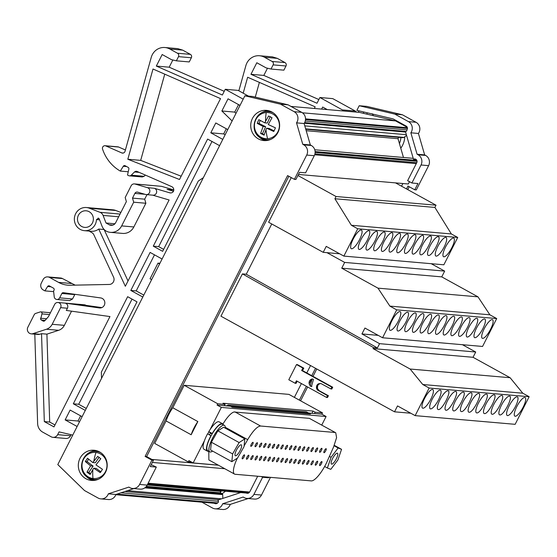<?xml version="1.0" encoding="UTF-8"?>
<svg xmlns="http://www.w3.org/2000/svg" width="557" height="557" viewBox="0 0 557 557"><rect width="100%" height="100%" fill="white"/><g stroke="black" fill="none" stroke-linecap="round" stroke-linejoin="round"><path stroke-width="0.84" d="M421.029 164.99L428.605 165.652L416.288 189.93L414.77 189.798L417.945 183.538L411.888 183.009L421.029 164.99A7.575 7.22 -85 0 0 418.063 154.769L417.082 154.233L424.657 154.895L418.425 133.457L410.85 132.796A7.575 7.22 -85 0 0 408.462 121.621L394.829 114.108L359.216 105.733L356.87 110.363L393.124 118.892L406.192 126.091A2.527 2.409 95 0 1 406.875 129.962A1.26 1.205 -85 0 1 406.046 131.424L304.651 122.61M418.425 133.457A7.575 7.22 -85 0 0 416.03 122.275L402.405 114.77L394.829 114.108M402.405 114.77L366.791 106.394L359.216 105.733M358.987 110.864L358.269 112.277M201.913 502.177L212.447 507.984A7.575 7.22 -85 0 0 215.19 508.82A7.575 7.22 -85 0 0 222.661 503.751L243.165 497.046L244.147 497.582A7.575 7.22 -85 0 0 246.89 498.418A7.575 7.22 -85 0 0 253.922 494.386L262.612 477.258L268.669 477.788L268.954 477.217M215.19 508.82L222.765 509.481A7.575 7.22 -85 0 0 230.229 504.405L222.661 503.751M230.229 504.405L248.199 498.536M246.89 498.418L254.465 499.079A7.575 7.22 -85 0 0 261.491 495.048L270.472 477.349M300.599 400.81L307.617 386.983M309.212 383.836L311.579 379.178M313.006 376.365L316.752 368.971M407.745 189.617L409.207 186.734M299.367 400.128L306.385 386.3M311.767 375.683L315.52 368.295M406.513 188.934L407.975 186.052L414.77 189.798M428.605 165.652A7.575 7.22 -85 0 0 425.632 155.431L418.063 154.769M417.082 154.233L410.85 132.796M214.243 503.25L215.629 503.793L217.759 502.797A1.26 1.205 -85 0 0 218.407 501.279L218.031 499.984L240.735 492.562M261.33 476.555L262.612 477.258M257.689 476.235L249.682 492.026L247.329 493.391L246.305 493.049M290.984 106.429L359.314 112.368L363.199 113.287L363.846 112.006M267.388 477.077L268.669 477.788M406.046 131.424L405.461 131.612L413.503 159.274A2.527 2.409 95 0 1 416.782 162.651L407.64 180.67L411.888 183.009M218.964 499.685L124.956 491.511M80.64 415.849L78.015 421.015L79.491 421.83M71.073 434.704L70.53 435.776A5.048 4.818 95 0 1 65.844 438.463L52.971 437.342A5.048 4.818 95 0 1 51.14 436.785L42.729 432.148A10.096 9.629 95 0 1 37.632 423.626L34.799 334.165M67.425 308.244L60.616 307.652A3.537 3.37 -85 0 0 57.949 302.493A3.537 3.37 -85 0 0 54.663 304.373L48.494 316.592L44.804 320.755L43.063 321.076L40.57 319.286L41.963 313.897A1.518 1.441 95 0 0 40.16 311.955L35.641 313.431A2.548 2.43 95 0 0 34.221 314.67L27.85 327.224A4.547 4.331 -85 0 0 31.283 333.859L38.092 334.451A4.547 4.331 -85 0 0 39.749 334.256L41.531 333.678L44.316 421.586L53.98 426.906L109.959 316.564L66.318 310.437L67.425 308.244A3.537 3.37 -85 0 0 64.758 303.085L77.632 304.199A3.537 3.37 95 0 1 77.799 304.219L101.827 307.596M74.93 294.312L72.521 298.977L69.709 300.592L56.835 299.471A3.029 2.889 95 0 1 54.231 296.839L53.576 291.081L54.029 290.183A1.518 1.441 95 0 0 53.43 288.143L49.503 285.978A1.518 1.441 95 0 0 47.61 286.5L50.986 286.792M53.639 291.638L44.901 290.879L43.258 289.974A5.048 4.818 95 0 1 41.281 283.165L43.098 279.586A5.048 4.818 95 0 1 47.784 276.899L60.65 278.013A5.048 4.818 95 0 1 62.481 278.57L75.153 285.142M173.784 189.958L167.121 189.38L173.512 191.26M145.363 175.086L144.124 176.297L142.272 176.973L129.398 175.852A2.527 2.409 95 0 1 128.486 175.573L127.525 175.044L128.855 169.043A1.518 1.441 95 0 0 128.131 167.372L125.179 165.742A1.518 1.441 95 0 0 123.285 166.265L126.662 166.564M128.256 171.765L120.312 171.076A40.396 38.517 95 0 1 102.551 149.081A2.527 2.409 95 0 1 105.043 145.725L117.917 146.839A2.527 2.409 95 0 1 118.641 147.027L125.402 149.993M169.85 49.03L182.717 50.144L177.774 48.64L164.907 47.519A13.633 12.999 95 0 1 169.85 49.03L177.495 53.242A2.527 2.409 95 0 1 178.491 56.647L191.357 57.768L189.241 61.931L176.374 60.817L178.491 56.647M182.717 50.144L190.369 54.356A2.527 2.409 95 0 1 191.357 57.768M176.374 60.817L171.514 59.676L162.178 54.53L156.322 66.074L169.189 67.195L172.844 59.982M169.189 67.195L224.234 91.32M243.193 99.16L225.265 89.28L238.138 90.401L248.492 96.11M238.542 104.605L234.734 112.11L236.001 113.336M226.288 128.758L223.67 133.924L225.139 134.738M181.164 176.221L140.691 160.374L164.747 74.158M264.484 57.253L277.358 58.374L272.415 56.863L259.541 55.749A13.633 12.999 95 0 1 264.484 57.253L272.136 61.465A2.527 2.409 95 0 1 273.125 64.877L285.992 65.991L283.882 70.161L271.008 69.04L273.125 64.877M277.358 58.374L285.003 62.586A2.527 2.409 95 0 1 285.992 65.991M271.008 69.04L266.155 67.898L256.812 62.753L250.956 74.304L263.823 75.418L267.485 68.212M263.823 75.418L318.869 99.55M343.432 110.989A2.527 2.409 95 0 0 342.423 109.917L319.906 97.51L332.773 98.631L355.296 111.038A2.527 2.409 95 0 1 356.306 112.11M255.28 97.113L259.388 82.387M220.154 490.773A2.527 2.409 -85 0 0 220.252 491.33L220.69 492.834L221.651 493.544A1.01 0.961 95 0 1 222.619 494.247L222.647 494.365A1.01 0.961 95 0 1 222.689 494.623L222.814 498.424M77.632 304.199L84.441 304.79A3.537 3.37 95 0 1 86.036 305.375M74.742 294.597L61.869 293.483L59.648 297.856A3.029 2.889 95 0 1 56.835 299.471M139.153 172.364L134.543 171.967L131.25 175.177A2.527 2.409 95 0 1 129.398 175.852M105.043 145.725A2.527 2.409 95 0 1 105.774 145.906L121.781 152.924A2.527 2.409 95 0 0 125.04 151.288L151.246 57.378A13.633 12.999 95 0 1 164.907 47.519M127.825 159.253L179.5 179.493L220.53 98.61L153.001 69.012L127.825 159.253L140.691 160.374M238.849 90.798L245.881 65.601A13.633 12.999 95 0 1 259.541 55.749M314.35 108.462L315.171 106.84L247.642 77.242L243.193 93.186M239.809 105.308L239.489 106.464M41.963 313.897L49.524 314.559M249.682 492.026L148.141 483.198M220.419 491.901A20.198 19.258 -85 0 0 221.651 490.905M294.381 397.385L301.4 383.557M306.782 372.939L310.534 365.545M401.527 186.191L402.878 183.525M166.09 420.939A16.16 4.484 -61.1 0 1 172.781 407.752L197.846 421.558L191.162 434.752L166.09 420.939L154.686 443.414L188.259 461.906L191.831 462.213M223.218 424.685A15.652 4.338 118.9 0 0 222.501 423.717L219.103 421.844A15.652 4.338 118.9 0 0 210.073 429.621L221.338 407.411L326.089 416.511L321.842 414.171L322.503 412.876L288.93 394.384L184.179 385.277L172.781 407.752M296.512 364.557L288.798 379.763L295.175 383.272L296.421 380.814L326.59 397.433L327.495 395.644L317.511 390.046L316.508 388.368L316.787 385.451L318.075 383.989L320.839 383.488L330.9 388.932L331.805 387.143L301.636 370.523L302.89 368.066L296.512 364.557L297.424 364.633L303.795 368.149L302.89 368.066M271.753 223.977L246.257 274.225L242.413 273.891L220.955 316.195L394.523 411.818L397.517 405.921L415.153 415.633L515.148 424.323L529.15 396.723L429.155 388.027L415.153 415.633M291.262 177.613L268.62 222.243L323.213 252.321L339.686 253.804M398.694 137.328L398.004 138.686L403.47 157.485M414.352 159.351L414.603 160.249M322.503 412.876L315.171 412.236L313.048 411.066L222.953 403.233L225.077 404.41L217.752 403.769L184.179 385.277M218.274 465.13L193.161 462.951L188.914 460.604L188.259 461.906M193.161 462.951L204.433 440.733A15.652 4.338 118.9 0 0 204.001 449.262L207.399 451.135A15.652 4.338 118.9 0 0 208.597 451.219M207.858 433.98L208.805 431.626L212.203 433.499A15.652 4.338 118.9 0 1 222.501 423.717M221.338 407.411L217.091 405.064L217.752 403.769M326.089 416.511L321.758 425.054M310.075 386.043L312.101 378.92L313.48 379.338L311.454 386.467L310.075 386.043M303.795 368.149L302.548 370.607L332.717 387.226L331.805 389.016L330.9 388.932M320.769 383.481L318.987 384.072L317.692 385.528L317.42 388.452L319.196 390.701L328.407 395.721L327.495 397.51L326.59 397.433M297.16 381.218L296.08 383.348L295.175 383.272M312.554 378.99A3.788 3.614 -85 0 0 311.906 386.474M462.442 344.706L475.72 352.017L473.039 357.295L510.115 377.723L522.779 393.214L529.15 396.723M431.215 263.698L444.667 271.106L441.743 276.878L477.99 296.846L489.868 314.796L496.705 318.562L482.557 346.454L382.562 337.765L396.709 309.873L389.872 306.106L377.987 288.15L341.747 268.182L344.672 262.417L327.043 252.704M444.667 271.106L344.672 262.417M395.54 182.891L436.034 205.199L434.899 207.434L451.351 233.947L457.729 237.456L443.859 264.798L343.864 256.102L326.228 246.389L323.213 252.321M436.034 205.199L336.038 196.51L297.918 175.504M434.899 207.434L334.903 198.745L336.038 196.51M457.729 237.456L357.726 228.767L343.864 256.102M357.726 228.767L351.356 225.258L451.351 233.947M334.903 198.745L351.356 225.258M246.257 274.225L377.402 347.93L379.568 343.662L361.932 333.949L364.926 328.045L382.562 337.765M242.413 273.891L373.559 347.596L373.044 348.605L410.119 369.026L422.777 384.518L522.779 393.214M377.402 347.93L373.559 347.596M429.155 388.027L422.777 384.518M410.794 413.231L394.523 411.818M400.768 148.197A20.198 19.258 -85 0 0 404.8 136.771M399.418 143.553A20.198 19.258 -85 0 0 400.936 137.523M225.077 404.41L224.422 405.705L217.091 405.064M321.842 414.171L314.517 413.538L315.171 412.236M311.913 413.308L313.048 411.066M228.426 405.05L232.241 407.174L310.472 413.976L306.273 411.818L228.426 405.05L226.17 405.921M191.162 434.752A16.16 4.484 -61.1 0 1 197.846 421.558M302.548 370.607L301.636 370.523M228.036 405.03L230.159 406.199L224.422 405.705M405.593 132.051L304.289 123.243M406.359 134.697L304.783 125.868M406.582 135.455L403.943 137.405L305.654 128.862M403.943 137.405L403.024 137.704L305.772 129.252M372.201 113.719L373.462 115.696L395.561 120.897L399.55 123.097L400.114 122.742M150.258 466.557L156.315 467.086L147.173 485.105A7.575 7.22 95 0 1 140.141 489.143L132.573 488.482A7.575 7.22 95 0 1 129.823 487.647L128.848 487.103L108.337 493.815L115.905 494.47A7.575 7.22 95 0 1 108.441 499.545L100.873 498.884A7.575 7.22 95 0 1 98.123 498.049L84.497 490.536L57.796 464.587L244.899 95.797L252.467 96.452L288.08 104.827L301.713 112.34A7.575 7.22 95 0 1 304.101 123.515L310.333 144.952L311.314 145.495A7.575 7.22 95 0 1 314.28 155.709L305.591 172.837L299.534 172.315L295.906 179.465L294.395 179.333L287.593 175.587L145.119 456.42L146.637 456.552L153.433 460.298L150.258 466.557M151.219 464.67L156.315 467.086M363.199 113.287L373.462 115.696M409.492 181.693L408.323 183.998L298.455 174.445M159.567 263.99L158 263.127L150.056 278.779L151.629 279.642M31.283 333.859A4.547 4.331 -85 0 0 32.933 333.664L46.475 329.236A10.096 9.629 95 0 0 52.177 324.285L60.616 307.652M44.316 421.586L49.691 422.053L46.913 334.144L41.531 333.678M46.913 334.144L58.666 330.301L46.475 329.236M54.969 424.956L49.691 422.053M58.666 330.301A10.096 9.629 95 0 0 64.361 325.344L71.554 311.168M104.138 229.484A11.613 11.077 95 0 1 104.089 229.519L98.714 229.052A11.613 11.077 95 0 1 91.23 231.259L84.42 230.668A11.613 11.077 95 0 1 80.208 229.38A11.613 11.077 95 0 1 74.812 215.858A11.613 11.077 95 0 1 86.432 207.524A11.613 11.077 95 0 1 89.322 208.2L100.044 212.328A5.556 5.298 95 0 1 103.094 215.427L118.676 216.777M121.663 225.898L133.847 226.957L145.871 203.256L133.687 202.198L121.663 225.898A12.115 11.558 95 0 1 110.411 232.353A12.115 11.558 95 0 1 106.22 231.12A10.096 9.629 95 0 1 102.001 226.121L99.271 219.04A1.518 1.441 95 0 0 98.617 218.274L96.493 219.555A11.613 11.077 95 0 1 84.42 230.668M128.026 280.958L104.089 229.519M98.714 229.052L125.332 286.263L169.105 199.984L152.688 195.159M134.543 171.967A2.527 2.409 95 0 1 137.119 171.472L171.737 186.644A3.537 3.37 95 0 1 173.506 191.288A3.537 3.37 95 0 1 169.732 192.813L154.254 188.259A3.537 3.37 -85 0 1 153.008 195.187L146.199 194.595A3.537 3.37 -85 0 1 145.565 194.477L137.67 192.151A2.527 2.409 95 0 0 134.878 193.411L132.496 198.111L144.688 199.169L146.971 194.658M146.199 194.595A3.537 3.37 -85 0 0 147.438 187.667L135.045 184.026L161.544 186.33L134.418 183.907A3.537 3.37 95 0 1 135.045 184.026M154.498 254.841L136.2 290.907L143.79 295.085M162.087 259.026L150.112 252.425L130.825 290.441L136.2 290.907M163.626 249.369L158.661 246.633L212.008 141.485M219.597 145.662L207.622 139.069L153.286 246.166L158.661 246.633M153.286 246.166L162.637 251.318L198.299 181.018L203.361 177.676M101.534 378.384L101.332 372.146L137.001 301.845L127.65 296.7L73.315 403.797L78.69 404.264L132.037 299.116M86.279 408.448L78.69 404.264M73.315 403.797L85.291 410.398M145.119 456.42L151.922 460.166L139.598 484.451A7.575 7.22 95 0 1 132.573 488.482M108.337 493.815A7.575 7.22 95 0 1 100.873 498.884M86.432 207.524L112.932 209.829A11.613 11.077 95 0 1 115.821 210.497L120.876 212.447M161.544 186.33L173.784 189.93M114.916 223.775L106.004 222.995L109.193 224.75A5.048 4.818 95 0 0 115.71 222.619L126.376 201.606L125.186 197.519L131.132 185.794A3.537 3.37 95 0 1 134.418 183.907M237.331 458.174A19.286 5.347 118.9 0 0 234.539 474.091A19.286 5.347 118.9 0 0 235.179 474.279L311.328 480.9A19.286 5.347 118.9 0 0 325.775 464.322A19.286 5.347 118.9 0 0 327.196 461.349L333.539 447.097L336.588 437.642L335.725 432.747L309.344 418.349L233.933 411.992C231.656 412.758 228.864 415.411 225.557 419.964L222.891 424.051M335.725 432.747L309.344 418.349M335.008 432.483L260.551 426.014L234.887 411.874M260.551 426.014C257.174 426.39 252.885 430.93 247.691 439.633L225.251 427.268M247.691 439.633L244.098 445.941M210.073 429.621A15.652 4.338 118.9 0 0 208.805 431.626M242.685 456.796A2.27 0.627 118.9 0 0 242.267 458.843A2.27 0.627 118.9 0 0 244.043 456.914A2.27 0.627 118.9 0 0 244.46 454.86A2.27 0.627 118.9 0 0 242.685 456.796M251.277 444.277A2.27 0.627 118.9 0 0 250.859 446.331A2.27 0.627 118.9 0 0 252.641 444.395A2.27 0.627 118.9 0 0 253.052 442.349A2.27 0.627 118.9 0 0 251.277 444.277M246.981 457.165A2.27 0.627 118.9 0 0 246.57 459.219A2.27 0.627 118.9 0 0 248.345 457.283A2.27 0.627 118.9 0 0 248.763 455.236A2.27 0.627 118.9 0 0 246.981 457.165M255.572 444.653A2.27 0.627 118.9 0 0 255.162 446.7A2.27 0.627 118.9 0 0 256.937 444.771A2.27 0.627 118.9 0 0 257.355 442.724A2.27 0.627 118.9 0 0 255.572 444.653M251.284 457.541A2.27 0.627 118.9 0 0 250.866 459.588A2.27 0.627 118.9 0 0 252.648 457.659A2.27 0.627 118.9 0 0 253.059 455.612A2.27 0.627 118.9 0 0 251.284 457.541M259.875 445.029A2.27 0.627 118.9 0 0 259.465 447.076A2.27 0.627 118.9 0 0 261.24 445.147A2.27 0.627 118.9 0 0 261.651 443.1A2.27 0.627 118.9 0 0 259.875 445.029M255.586 457.917A2.27 0.627 118.9 0 0 255.169 459.964A2.27 0.627 118.9 0 0 256.944 458.035A2.27 0.627 118.9 0 0 257.362 455.981A2.27 0.627 118.9 0 0 255.586 457.917M264.178 445.405A2.27 0.627 118.9 0 0 263.76 447.452A2.27 0.627 118.9 0 0 265.536 445.523A2.27 0.627 118.9 0 0 265.954 443.469A2.27 0.627 118.9 0 0 264.178 445.405M259.882 458.286A2.27 0.627 118.9 0 0 259.471 460.34A2.27 0.627 118.9 0 0 261.247 458.404A2.27 0.627 118.9 0 0 261.658 456.357A2.27 0.627 118.9 0 0 259.882 458.286M268.474 445.774A2.27 0.627 118.9 0 0 268.063 447.828A2.27 0.627 118.9 0 0 269.839 445.892A2.27 0.627 118.9 0 0 270.256 443.845A2.27 0.627 118.9 0 0 268.474 445.774M264.185 458.662A2.27 0.627 118.9 0 0 263.767 460.709A2.27 0.627 118.9 0 0 265.55 458.78A2.27 0.627 118.9 0 0 265.961 456.733A2.27 0.627 118.9 0 0 264.185 458.662M272.777 446.15A2.27 0.627 118.9 0 0 272.359 448.197A2.27 0.627 118.9 0 0 274.141 446.268A2.27 0.627 118.9 0 0 274.552 444.221A2.27 0.627 118.9 0 0 272.777 446.15M268.481 459.038A2.27 0.627 118.9 0 0 268.07 461.085A2.27 0.627 118.9 0 0 269.846 459.156A2.27 0.627 118.9 0 0 270.263 457.102A2.27 0.627 118.9 0 0 268.481 459.038M277.08 446.526A2.27 0.627 118.9 0 0 276.662 448.573A2.27 0.627 118.9 0 0 278.437 446.644A2.27 0.627 118.9 0 0 278.855 444.59A2.27 0.627 118.9 0 0 277.08 446.526M272.784 459.407A2.27 0.627 118.9 0 0 272.366 461.461A2.27 0.627 118.9 0 0 274.148 459.532A2.27 0.627 118.9 0 0 274.559 457.478A2.27 0.627 118.9 0 0 272.784 459.407M281.376 446.895A2.27 0.627 118.9 0 0 280.965 448.949A2.27 0.627 118.9 0 0 282.74 447.013A2.27 0.627 118.9 0 0 283.158 444.966A2.27 0.627 118.9 0 0 281.376 446.895M277.087 459.783A2.27 0.627 118.9 0 0 276.669 461.837A2.27 0.627 118.9 0 0 278.444 459.901A2.27 0.627 118.9 0 0 278.862 457.854A2.27 0.627 118.9 0 0 277.087 459.783M285.678 447.271A2.27 0.627 118.9 0 0 285.261 449.318A2.27 0.627 118.9 0 0 287.043 447.389A2.27 0.627 118.9 0 0 287.454 445.342A2.27 0.627 118.9 0 0 285.678 447.271M281.382 460.159A2.27 0.627 118.9 0 0 280.972 462.206A2.27 0.627 118.9 0 0 282.747 460.277A2.27 0.627 118.9 0 0 283.165 458.23A2.27 0.627 118.9 0 0 281.382 460.159M289.981 447.647A2.27 0.627 118.9 0 0 289.563 449.694A2.27 0.627 118.9 0 0 291.339 447.765A2.27 0.627 118.9 0 0 291.757 445.711A2.27 0.627 118.9 0 0 289.981 447.647M285.685 460.535A2.27 0.627 118.9 0 0 285.268 462.582A2.27 0.627 118.9 0 0 287.05 460.653A2.27 0.627 118.9 0 0 287.461 458.599A2.27 0.627 118.9 0 0 285.685 460.535M294.277 448.016A2.27 0.627 118.9 0 0 293.866 450.07A2.27 0.627 118.9 0 0 295.642 448.134A2.27 0.627 118.9 0 0 296.059 446.087A2.27 0.627 118.9 0 0 294.277 448.016M289.988 460.904A2.27 0.627 118.9 0 0 289.57 462.958A2.27 0.627 118.9 0 0 291.346 461.022A2.27 0.627 118.9 0 0 291.764 458.975A2.27 0.627 118.9 0 0 289.988 460.904M298.58 448.392A2.27 0.627 118.9 0 0 298.162 450.439A2.27 0.627 118.9 0 0 299.945 448.51A2.27 0.627 118.9 0 0 300.355 446.463A2.27 0.627 118.9 0 0 298.58 448.392M294.284 461.28A2.27 0.627 118.9 0 0 293.873 463.327A2.27 0.627 118.9 0 0 295.649 461.398A2.27 0.627 118.9 0 0 296.066 459.351A2.27 0.627 118.9 0 0 294.284 461.28M302.876 448.768A2.27 0.627 118.9 0 0 302.465 450.815A2.27 0.627 118.9 0 0 304.24 448.886A2.27 0.627 118.9 0 0 304.658 446.832A2.27 0.627 118.9 0 0 302.876 448.768M298.587 461.656A2.27 0.627 118.9 0 0 298.169 463.703A2.27 0.627 118.9 0 0 299.951 461.774A2.27 0.627 118.9 0 0 300.362 459.72A2.27 0.627 118.9 0 0 298.587 461.656M307.179 449.137A2.27 0.627 118.9 0 0 306.761 451.191A2.27 0.627 118.9 0 0 308.543 449.255A2.27 0.627 118.9 0 0 308.954 447.208A2.27 0.627 118.9 0 0 307.179 449.137M302.89 462.025A2.27 0.627 118.9 0 0 302.472 464.078A2.27 0.627 118.9 0 0 304.247 462.143A2.27 0.627 118.9 0 0 304.665 460.096A2.27 0.627 118.9 0 0 302.89 462.025M311.481 449.513A2.27 0.627 118.9 0 0 311.064 451.56A2.27 0.627 118.9 0 0 312.839 449.631A2.27 0.627 118.9 0 0 313.257 447.584A2.27 0.627 118.9 0 0 311.481 449.513M307.185 462.401A2.27 0.627 118.9 0 0 306.775 464.447A2.27 0.627 118.9 0 0 308.55 462.519A2.27 0.627 118.9 0 0 308.961 460.472A2.27 0.627 118.9 0 0 307.185 462.401M315.777 449.889A2.27 0.627 118.9 0 0 315.366 451.936A2.27 0.627 118.9 0 0 317.142 450.007A2.27 0.627 118.9 0 0 317.56 447.953A2.27 0.627 118.9 0 0 315.777 449.889M311.488 462.776A2.27 0.627 118.9 0 0 311.071 464.823A2.27 0.627 118.9 0 0 312.853 462.895A2.27 0.627 118.9 0 0 313.264 460.841A2.27 0.627 118.9 0 0 311.488 462.776M320.08 450.258A2.27 0.627 118.9 0 0 319.662 452.312A2.27 0.627 118.9 0 0 321.445 450.383A2.27 0.627 118.9 0 0 321.855 448.329A2.27 0.627 118.9 0 0 320.08 450.258M315.784 463.146A2.27 0.627 118.9 0 0 315.373 465.199A2.27 0.627 118.9 0 0 317.149 463.264A2.27 0.627 118.9 0 0 317.567 461.217A2.27 0.627 118.9 0 0 315.784 463.146M324.383 450.634A2.27 0.627 118.9 0 0 323.965 452.688A2.27 0.627 118.9 0 0 325.741 450.752A2.27 0.627 118.9 0 0 326.158 448.705A2.27 0.627 118.9 0 0 324.383 450.634M320.087 463.521A2.27 0.627 118.9 0 0 319.669 465.568A2.27 0.627 118.9 0 0 321.452 463.64A2.27 0.627 118.9 0 0 321.862 461.593A2.27 0.627 118.9 0 0 320.087 463.521M225.244 428.138A15.15 4.198 118.9 0 0 224.575 425.457A15.15 4.198 118.9 0 0 224.387 425.325A15.15 4.198 118.9 0 0 213.596 436.208A15.15 4.198 118.9 0 0 209.578 451.734A15.15 4.198 118.9 0 0 209.766 451.859L207.455 450.564C205.951 448.364 207.155 443.435 211.061 435.783A15.15 4.198 -61.1 0 1 212.314 433.59C216.847 426.46 220.224 423.355 222.452 424.288M204.433 440.733A15.652 4.338 118.9 0 1 207.552 433.812L211.061 435.783M210.95 435.685A15.652 4.338 118.9 0 0 207.399 451.135M209.467 434.871A7.777 2.158 -61.1 0 1 210.518 433.061L212.106 433.938M244.899 95.797L280.512 104.173L294.138 111.679A7.575 7.22 95 0 1 296.533 122.86L304.101 123.515M310.333 144.952L302.764 144.298L303.739 144.834A7.575 7.22 95 0 1 306.712 155.055L294.395 179.333M133.847 226.957A12.115 11.558 95 0 1 122.603 233.411L110.411 232.353M132.496 198.111L133.687 202.198M145.871 203.256L144.688 199.169M99.564 451.922A15.15 14.447 -85 0 0 94.07 450.244A15.15 14.447 -85 0 0 78.913 461.119A15.15 14.447 -85 0 0 85.952 478.755A15.15 14.447 -85 0 0 91.445 480.426A15.15 14.447 -85 0 0 106.603 469.558A15.15 14.447 -85 0 0 99.564 451.922M95.95 450.543A15.15 14.447 -85 0 0 87.922 453.586M85.966 476.075A15.15 14.447 -85 0 0 89.733 479.083A15.15 14.447 -85 0 0 93.346 480.461M271.983 112.061A15.15 14.447 -85 0 0 266.49 110.383A15.15 14.447 -85 0 0 251.332 121.259A15.15 14.447 -85 0 0 258.371 138.895A15.15 14.447 -85 0 0 263.865 140.566A15.15 14.447 -85 0 0 279.022 129.697A15.15 14.447 -85 0 0 271.983 112.061M268.37 110.683A15.15 14.447 -85 0 0 260.342 113.725M258.385 136.214A15.15 14.447 -85 0 0 262.159 139.222A15.15 14.447 -85 0 0 265.766 140.601M96.96 479.786L93.882 479.626A14.141 13.479 -85 0 0 98.464 479.201M100.768 452.667A14.141 13.479 -85 0 0 96.326 451.455L99.39 451.824M269.379 139.925L266.302 139.765A14.141 13.479 -85 0 0 270.883 139.341M273.188 112.806A14.141 13.479 -85 0 0 268.746 111.595L271.809 111.971M92.984 478.505A13.103 12.491 -85 0 0 106.143 470.136A13.103 12.491 -85 0 0 101.764 454.77A13.103 12.491 -85 0 0 95.999 452.472A13.103 12.491 -85 0 0 82.847 460.841A13.103 12.491 -85 0 0 87.219 476.2A13.103 12.491 -85 0 0 92.984 478.505A22.217 6.684 -83.2 0 1 92.845 469.572L90.123 474.48L86.983 472.155L90.575 465.875L85.305 461.551L87.546 458.244L92.817 462.568L97.684 456.392L100.817 458.717L95.957 464.893L102.495 469.321L100.253 472.628L93.715 468.193L92.845 469.572M267.583 138.7A13.103 12.491 -85 0 0 279.168 128.082A13.103 12.491 -85 0 0 272.31 113.767A13.103 12.491 -85 0 0 266.246 112.556A13.103 12.491 -85 0 0 254.653 123.181A13.103 12.491 -85 0 0 261.518 137.488A13.103 12.491 -85 0 0 267.583 138.7A22.217 6.614 -93.7 0 1 265.968 129.732L264.088 135.156L260.613 133.443L263.12 126.495L257.195 123.32L258.859 119.664L264.777 122.839L268.551 115.995L272.025 117.708L268.258 124.552L275.443 127.838L273.779 131.494L266.594 128.207L265.968 129.732M331.06 457.318L327.384 467.984L330.795 469.328L337.883 459.998L341.559 449.325L338.141 447.988L331.06 457.318L329.396 456.399M332.731 463.703A6.211 1.72 118.9 0 0 336.748 457.951A6.211 1.72 118.9 0 0 337.465 453.217A6.211 1.72 118.9 0 0 336.212 453.607A6.211 1.72 118.9 0 0 332.195 459.358A6.211 1.72 118.9 0 0 331.478 464.092A6.211 1.72 118.9 0 0 332.731 463.703M237.533 458.049L244.022 446.672L244.815 438.923L239.113 442.55L232.617 453.927L231.823 461.676L237.533 458.049M241.397 444.918A6.211 1.72 118.9 0 0 241.313 444.862A6.211 1.72 118.9 0 0 236.892 449.318A6.211 1.72 118.9 0 0 235.249 455.682A6.211 1.72 118.9 0 0 235.326 455.737A6.211 1.72 118.9 0 0 239.747 451.274A6.211 1.72 118.9 0 0 241.397 444.918M260.613 133.443L262.5 133.61L265.633 126.711L259.082 123.48L257.195 123.32M262.5 133.61A9.845 9.392 -85 0 0 264.15 134.655A9.845 9.392 -85 0 0 264.227 134.69M274.169 130.916L269.115 128.423L266.594 128.207M264.777 122.839L267.297 123.055L270.236 116.594M260.307 120.479A9.845 9.392 -85 0 0 259.082 123.48M86.983 472.155L88.869 472.322L93.096 466.091L87.184 461.711L85.305 461.551M88.869 472.322A9.845 9.392 -85 0 0 90.318 473.652A9.845 9.392 -85 0 0 90.478 473.763M100.935 471.897L96.229 468.416L93.715 468.193M92.817 462.568L95.338 462.79L99.125 457.213M88.674 459.233A9.845 9.392 -85 0 0 87.184 461.711M263.12 126.495L265.633 126.711M90.575 465.875L93.096 466.091M231.823 461.676L210.581 449.972L211.375 442.223L217.864 430.846L223.573 427.219L244.815 438.923M232.617 453.927L211.375 442.223M239.113 442.55L217.864 430.846M338.141 447.988L334.109 445.767M341.559 449.325L334.291 445.328M327.384 467.984L324.64 466.474M296.533 122.86L302.764 144.298M280.512 104.173L288.08 104.827M414.965 234.678A10.604 2.938 118.9 0 0 407.32 243.221A10.604 2.938 118.9 0 0 405.085 253.351A10.604 2.938 118.9 0 0 405.44 253.456A10.604 2.938 118.9 0 0 413.085 244.913A10.604 2.938 118.9 0 0 415.32 234.782A10.604 2.938 118.9 0 0 414.965 234.678M384.198 232.004A10.604 2.938 118.9 0 0 376.553 240.54A10.604 2.938 118.9 0 0 374.318 250.678A10.604 2.938 118.9 0 0 374.666 250.782A10.604 2.938 118.9 0 0 382.318 242.239A10.604 2.938 118.9 0 0 384.553 232.102A10.604 2.938 118.9 0 0 384.198 232.004M407.271 234.01A10.604 2.938 118.9 0 0 399.627 242.546A10.604 2.938 118.9 0 0 397.392 252.683A10.604 2.938 118.9 0 0 397.747 252.787A10.604 2.938 118.9 0 0 405.392 244.245A10.604 2.938 118.9 0 0 407.627 234.114A10.604 2.938 118.9 0 0 407.271 234.01M399.585 233.341A10.604 2.938 118.9 0 0 391.933 241.877A10.604 2.938 118.9 0 0 389.698 252.015A10.604 2.938 118.9 0 0 390.053 252.119A10.604 2.938 118.9 0 0 397.698 243.576A10.604 2.938 118.9 0 0 399.933 233.446A10.604 2.938 118.9 0 0 399.585 233.341M368.811 230.661A10.604 2.938 118.9 0 0 361.166 239.204A10.604 2.938 118.9 0 0 358.931 249.341A10.604 2.938 118.9 0 0 359.286 249.445A10.604 2.938 118.9 0 0 366.931 240.903A10.604 2.938 118.9 0 0 369.166 230.765A10.604 2.938 118.9 0 0 368.811 230.661M376.504 231.336A10.604 2.938 118.9 0 0 368.859 239.872A10.604 2.938 118.9 0 0 366.624 250.009A10.604 2.938 118.9 0 0 366.979 250.114A10.604 2.938 118.9 0 0 374.624 241.571A10.604 2.938 118.9 0 0 376.859 231.434A10.604 2.938 118.9 0 0 376.504 231.336M391.891 232.673A10.604 2.938 118.9 0 0 384.239 241.209A10.604 2.938 118.9 0 0 382.011 251.346A10.604 2.938 118.9 0 0 382.36 251.451A10.604 2.938 118.9 0 0 390.011 242.908A10.604 2.938 118.9 0 0 392.239 232.777A10.604 2.938 118.9 0 0 391.891 232.673M361.124 229.992A10.604 2.938 118.9 0 0 353.472 238.535A10.604 2.938 118.9 0 0 351.237 248.673A10.604 2.938 118.9 0 0 351.592 248.777A10.604 2.938 118.9 0 0 359.237 240.234A10.604 2.938 118.9 0 0 361.472 230.097A10.604 2.938 118.9 0 0 361.124 229.992M422.659 235.346A10.604 2.938 118.9 0 0 415.014 243.889A10.604 2.938 118.9 0 0 412.779 254.02A10.604 2.938 118.9 0 0 413.127 254.124A10.604 2.938 118.9 0 0 420.779 245.588A10.604 2.938 118.9 0 0 423.007 235.451A10.604 2.938 118.9 0 0 422.659 235.346M430.352 236.015A10.604 2.938 118.9 0 0 422.7 244.558A10.604 2.938 118.9 0 0 420.472 254.688A10.604 2.938 118.9 0 0 420.82 254.793C424.629 255.726 434.745 235.792 430.352 236.015L430.7 236.119M438.039 236.683A10.604 2.938 118.9 0 0 430.394 245.226A10.604 2.938 118.9 0 0 428.159 255.357A10.604 2.938 118.9 0 0 428.514 255.461C432.323 256.394 442.432 236.46 438.039 236.683L438.394 236.788M445.732 237.352A10.604 2.938 118.9 0 0 438.087 245.895A10.604 2.938 118.9 0 0 435.853 256.032A10.604 2.938 118.9 0 0 436.208 256.129A10.604 2.938 118.9 0 0 443.852 247.593A10.604 2.938 118.9 0 0 446.087 237.456A10.604 2.938 118.9 0 0 445.732 237.352M453.426 238.02A10.604 2.938 118.9 0 0 445.781 246.563A10.604 2.938 118.9 0 0 443.546 256.7A10.604 2.938 118.9 0 0 443.894 256.798A10.604 2.938 118.9 0 0 451.546 248.262A10.604 2.938 118.9 0 0 453.781 238.124A10.604 2.938 118.9 0 0 453.426 238.02M453.704 316.258A10.604 2.938 118.9 0 0 446.06 324.801A10.604 2.938 118.9 0 0 443.825 334.931A10.604 2.938 118.9 0 0 444.18 335.036A10.604 2.938 118.9 0 0 451.824 326.493A10.604 2.938 118.9 0 0 454.059 316.362A10.604 2.938 118.9 0 0 453.704 316.258M415.243 312.916A10.604 2.938 118.9 0 0 407.599 321.452A10.604 2.938 118.9 0 0 405.364 331.589A10.604 2.938 118.9 0 0 405.719 331.694A10.604 2.938 118.9 0 0 413.364 323.151A10.604 2.938 118.9 0 0 415.599 313.013A10.604 2.938 118.9 0 0 415.243 312.916M422.937 313.584A10.604 2.938 118.9 0 0 415.292 322.12A10.604 2.938 118.9 0 0 413.057 332.257A10.604 2.938 118.9 0 0 413.405 332.362A10.604 2.938 118.9 0 0 421.057 323.819A10.604 2.938 118.9 0 0 423.292 313.682A10.604 2.938 118.9 0 0 422.937 313.584M430.631 314.252A10.604 2.938 118.9 0 0 422.979 322.788A10.604 2.938 118.9 0 0 420.751 332.926A10.604 2.938 118.9 0 0 421.099 333.03A10.604 2.938 118.9 0 0 428.751 324.487A10.604 2.938 118.9 0 0 430.979 314.35A10.604 2.938 118.9 0 0 430.631 314.252M407.55 312.24A10.604 2.938 118.9 0 0 399.905 320.783A10.604 2.938 118.9 0 0 397.67 330.921A10.604 2.938 118.9 0 0 398.025 331.025A10.604 2.938 118.9 0 0 405.67 322.482A10.604 2.938 118.9 0 0 407.905 312.345A10.604 2.938 118.9 0 0 407.55 312.24M399.863 311.572A10.604 2.938 118.9 0 0 392.212 320.115A10.604 2.938 118.9 0 0 389.984 330.252A10.604 2.938 118.9 0 0 390.332 330.357A10.604 2.938 118.9 0 0 397.977 321.814A10.604 2.938 118.9 0 0 400.211 311.676A10.604 2.938 118.9 0 0 399.863 311.572M446.011 315.589A10.604 2.938 118.9 0 0 438.366 324.125A10.604 2.938 118.9 0 0 436.131 334.263A10.604 2.938 118.9 0 0 436.486 334.367A10.604 2.938 118.9 0 0 444.131 325.824A10.604 2.938 118.9 0 0 446.366 315.694A10.604 2.938 118.9 0 0 446.011 315.589M438.324 314.921A10.604 2.938 118.9 0 0 430.672 323.457A10.604 2.938 118.9 0 0 428.437 333.594A10.604 2.938 118.9 0 0 428.793 333.699A10.604 2.938 118.9 0 0 436.437 325.156A10.604 2.938 118.9 0 0 438.672 315.025A10.604 2.938 118.9 0 0 438.324 314.921M461.398 316.926A10.604 2.938 118.9 0 0 453.753 325.469A10.604 2.938 118.9 0 0 451.518 335.599A10.604 2.938 118.9 0 0 451.866 335.704A10.604 2.938 118.9 0 0 459.518 327.168A10.604 2.938 118.9 0 0 461.746 317.03A10.604 2.938 118.9 0 0 461.398 316.926M469.091 317.594A10.604 2.938 118.9 0 0 461.44 326.137A10.604 2.938 118.9 0 0 459.212 336.268A10.604 2.938 118.9 0 0 459.56 336.372A10.604 2.938 118.9 0 0 467.205 327.836A10.604 2.938 118.9 0 0 469.44 317.699A10.604 2.938 118.9 0 0 469.091 317.594M476.778 318.263A10.604 2.938 118.9 0 0 469.133 326.806A10.604 2.938 118.9 0 0 466.898 336.936A10.604 2.938 118.9 0 0 467.253 337.041A10.604 2.938 118.9 0 0 474.898 328.505A10.604 2.938 118.9 0 0 477.133 318.367A10.604 2.938 118.9 0 0 476.778 318.263M484.472 318.931A10.604 2.938 118.9 0 0 476.827 327.474A10.604 2.938 118.9 0 0 474.592 337.612A10.604 2.938 118.9 0 0 474.947 337.709A10.604 2.938 118.9 0 0 482.592 329.173A10.604 2.938 118.9 0 0 484.827 319.036A10.604 2.938 118.9 0 0 484.472 318.931M492.165 319.6A10.604 2.938 118.9 0 0 484.52 328.143A10.604 2.938 118.9 0 0 482.285 338.28A10.604 2.938 118.9 0 0 482.634 338.377A10.604 2.938 118.9 0 0 490.285 329.841A10.604 2.938 118.9 0 0 492.52 319.704A10.604 2.938 118.9 0 0 492.165 319.6M432.448 389.447A10.604 2.938 118.9 0 0 424.803 397.983A10.604 2.938 118.9 0 0 422.568 408.121A10.604 2.938 118.9 0 0 422.923 408.225A10.604 2.938 118.9 0 0 430.568 399.682A10.604 2.938 118.9 0 0 432.803 389.552A10.604 2.938 118.9 0 0 432.448 389.447M455.529 391.453A10.604 2.938 118.9 0 0 447.877 399.996A10.604 2.938 118.9 0 0 445.649 410.126A10.604 2.938 118.9 0 0 445.997 410.231C449.805 411.163 459.922 391.23 455.529 391.453L455.877 391.557M478.602 393.458A10.604 2.938 118.9 0 0 470.957 402.001A10.604 2.938 118.9 0 0 468.722 412.138A10.604 2.938 118.9 0 0 469.078 412.236C472.886 413.169 482.996 393.235 478.602 393.458L478.957 393.562M470.909 392.789A10.604 2.938 118.9 0 0 463.264 401.332A10.604 2.938 118.9 0 0 461.029 411.47A10.604 2.938 118.9 0 0 461.384 411.567C465.192 412.5 475.302 392.567 470.909 392.789L471.264 392.894M440.141 390.116A10.604 2.938 118.9 0 0 432.497 398.659A10.604 2.938 118.9 0 0 430.262 408.789A10.604 2.938 118.9 0 0 430.617 408.894A10.604 2.938 118.9 0 0 438.262 400.351A10.604 2.938 118.9 0 0 440.496 390.22A10.604 2.938 118.9 0 0 440.141 390.116M447.835 390.784A10.604 2.938 118.9 0 0 440.19 399.327A10.604 2.938 118.9 0 0 437.955 409.458A10.604 2.938 118.9 0 0 438.303 409.562C442.119 410.495 452.228 390.561 447.835 390.784L448.19 390.889M486.296 394.126A10.604 2.938 118.9 0 0 478.651 402.669A10.604 2.938 118.9 0 0 476.416 412.807A10.604 2.938 118.9 0 0 476.764 412.904C480.58 413.837 490.689 393.903 486.296 394.126L486.644 394.231M463.222 392.121A10.604 2.938 118.9 0 0 455.57 400.664A10.604 2.938 118.9 0 0 453.335 410.794A10.604 2.938 118.9 0 0 453.69 410.899C457.499 411.832 467.615 391.898 463.222 392.121L463.57 392.225M493.989 394.795A10.604 2.938 118.9 0 0 486.338 403.338A10.604 2.938 118.9 0 0 484.11 413.475A10.604 2.938 118.9 0 0 484.458 413.579C488.266 414.505 498.383 394.579 493.989 394.795L494.338 394.899M501.676 395.463A10.604 2.938 118.9 0 0 494.031 404.006A10.604 2.938 118.9 0 0 491.796 414.143A10.604 2.938 118.9 0 0 492.151 414.248C495.96 415.174 506.076 395.247 501.676 395.463L502.031 395.567M509.37 396.131A10.604 2.938 118.9 0 0 501.725 404.674A10.604 2.938 118.9 0 0 499.49 414.812A10.604 2.938 118.9 0 0 499.845 414.916C503.653 415.842 513.763 395.916 509.37 396.131L509.725 396.236M517.063 396.8A10.604 2.938 118.9 0 0 509.418 405.343A10.604 2.938 118.9 0 0 507.183 415.48A10.604 2.938 118.9 0 0 507.531 415.585A10.604 2.938 118.9 0 0 515.183 407.042A10.604 2.938 118.9 0 0 517.418 396.904A10.604 2.938 118.9 0 0 517.063 396.8M524.757 397.468A10.604 2.938 118.9 0 0 517.105 406.011A10.604 2.938 118.9 0 0 514.877 416.149A10.604 2.938 118.9 0 0 515.225 416.253A10.604 2.938 118.9 0 0 522.877 407.71A10.604 2.938 118.9 0 0 525.105 397.573A10.604 2.938 118.9 0 0 524.757 397.468M209.766 451.859A15.15 4.198 118.9 0 0 212.6 451.086M208.791 451.323L208.875 459.957L234.539 474.091M210.504 433.054L208.979 431.772M151.922 460.166L153.433 460.298M288.832 176.27L146.637 456.552M89.169 211.716A8.334 7.944 95 0 1 93.04 221.414A8.334 7.944 95 0 1 84.706 227.395A8.334 7.944 95 0 1 81.684 226.476A8.334 7.944 95 0 1 77.813 216.777A8.334 7.944 95 0 1 86.147 210.797A8.334 7.944 95 0 1 89.169 211.716M106.004 222.995L103.094 215.427M133.875 488.593L115.905 494.47M98.617 218.274L98.067 218.107M158 263.127L159.922 263.294M218.441 465.22L151.866 459.434M224.812 468.736L152.346 462.435M395.561 120.897L302.444 112.799M399.55 123.097L407.285 127.358M413.503 159.274L416.176 159.511M232.241 407.174L230.549 406.22L314.517 413.538M398.004 138.686L306.19 130.707M402.725 124.183A2.527 2.409 -85 0 0 402.516 124.726M496.705 318.562L396.709 309.873M489.868 314.796L389.872 306.106M377.987 288.15L477.99 296.846M341.747 268.182L441.743 276.878M475.72 352.017L379.568 343.662M361.932 333.949L378.203 335.363M510.115 377.723L410.119 369.026M373.044 348.605L473.039 357.295M332.717 387.226L331.805 387.143M319.857 383.648L318.945 383.571M318.987 384.072L318.075 383.989M318.249 384.713L317.337 384.629M317.692 385.528L316.787 385.451M317.358 386.467L316.446 386.391M317.26 387.463L316.355 387.387M317.42 388.452L316.508 388.368M317.81 389.357L316.905 389.28M318.416 390.123L317.511 390.046M319.196 390.701L318.284 390.624M319.481 390.812L318.569 390.729M328.407 395.721L327.495 395.644M413.231 158.334L314.775 149.77M222.062 493.613A20.198 19.258 -85 0 0 225.432 491.232M43.982 321.222L43.063 321.076L44.191 321.173M366.729 114.115L367.376 112.834M221.602 498.821L127.595 490.647M327.279 109.583L322.677 107.048L321.64 109.095M319.906 97.51L316.989 103.247L250.956 74.304M130.825 290.441L142.801 297.034M222.772 139.403L210.797 132.81L223.67 133.924M210.797 132.81L215.789 122.972L227.764 129.565M240.018 105.419L228.036 98.819L221.867 110.989L234.734 112.11M221.867 110.989L232.13 120.966M225.265 89.28L222.354 95.024L156.322 66.074M120.312 171.076L123.285 166.265M89.002 231.064L91.821 232.617A5.048 4.818 95 0 1 93.882 234.852L113.572 277.163A5.048 4.818 95 0 1 109.29 284.453L70.147 285.24A25.246 24.076 95 0 1 67.689 285.163A25.246 24.076 95 0 1 58.534 282.371L71.407 283.485M47.784 276.899A5.048 4.818 95 0 1 49.615 277.456L58.534 282.371M44.901 290.879L47.61 286.5M61.869 293.483A1.518 1.441 95 0 1 63.345 292.683L100.699 297.932A5.048 4.818 95 0 1 104.639 304.345A5.048 4.818 95 0 1 99.341 307.937L99.828 307.979M77.799 304.219L64.925 303.099L99.341 307.937M72.758 435.101L59.07 431.877L57.663 434.655A5.048 4.818 95 0 1 52.971 437.342M77.124 426.495L65.148 419.901L78.015 421.015M65.148 419.901L70.14 410.063L82.116 416.657M424.657 154.895L425.632 155.431M416.03 122.275L408.462 121.621M261.491 495.048L253.922 494.386M218.407 501.279L120.987 492.813M217.703 502.867L116.998 494.115M217.119 503.41L115.863 494.609M342.423 109.917L355.296 111.038M59.648 297.856L72.521 298.977M131.25 175.177L144.124 176.297M249.271 492.618L147.835 483.803M248.568 493.154L147.542 484.367M220.252 491.33L147.236 484.98M306.273 411.818L310.089 413.942M406.965 129.851L305.271 121.015M39.749 334.256L32.933 333.664M64.361 325.344L52.177 324.285M96.493 219.555L99.578 219.82M154.254 188.259L147.438 187.667M139.598 484.451L147.173 485.105M106.115 209.237A11.613 11.077 95 0 1 109.005 209.905L115.821 210.497M93.242 208.116A11.613 11.077 95 0 1 96.138 208.791L109.005 209.905M100.044 212.328L120.054 214.069M294.138 111.679L301.713 112.34M303.739 144.834L311.314 145.495M306.712 155.055L314.28 155.709M144.931 194.289L134.878 193.411M87.254 477.105A14.141 13.479 -85 0 0 93.882 479.626L87.157 477.064C75.898 469.697 83.097 449.52 96.326 451.455M93.813 461.203A22.217 6.684 -83.2 0 1 95.999 452.472M261.699 138.477A14.141 13.479 -85 0 0 266.302 139.765L261.623 138.456C248.095 132.747 254.25 109.478 268.746 111.595M265.536 121.322A22.217 6.614 -93.7 0 1 266.246 112.556M407.404 127.741L305.535 118.885M407.459 128.437L305.508 119.574M109.193 224.75L112.925 225.077M89.322 208.2L96.138 208.791M416.768 162.686L314.949 153.836M416.295 163.612L314.684 154.776M417.061 161.251L315.13 152.388M41.232 320.059L45.117 320.4M40.543 318.242L46.565 318.764M222.689 494.623L144.813 487.855M222.647 494.365L145.119 487.626M222.619 494.247L145.245 487.521M220.69 492.834L146.366 486.372M272.136 61.465L285.003 62.586M177.495 53.242L190.369 54.356M121.781 152.924L123.257 153.057M105.774 145.906L118.641 147.027M169.732 192.813L170.999 192.917M49.615 277.456L62.481 278.57M57.663 434.655L70.53 435.776M214.717 503.514L216.582 503.674M216.986 503.493L115.828 494.7M40.738 311.885L50.443 312.728M248.394 493.23L147.501 484.458M64.758 303.085L57.949 302.493M222.257 424.156L224.387 425.325M416.866 160.444L315.116 151.601M221.783 493.544L145.871 486.943"/></g></svg>
